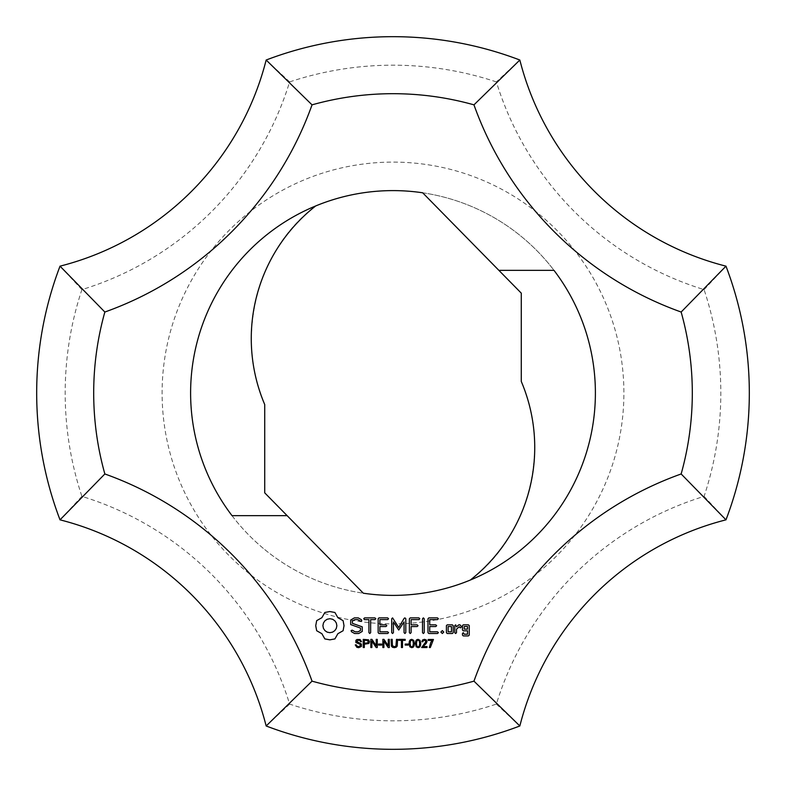 <?xml version="1.0" encoding="UTF-8"?>
<svg xmlns="http://www.w3.org/2000/svg" width="786" height="786" viewBox="0 0 786 786"><rect width="100%" height="100%" fill="white"/><g stroke="black" fill="none" stroke-linecap="round" stroke-linejoin="round"><path stroke-width="0.59" stroke-dasharray="3.93 2.95" d="M366.404 640.335L364.321 640.335L364.321 643.253L367.917 642.86L368.094 640.885L366.404 640.335M364.321 644.215L364.321 647.526L363.24 647.526L363.24 639.372L368.565 639.824L369.469 641.73L368.811 643.488L364.321 644.215M381.642 644.068L381.642 645.08L378.557 645.08L378.557 644.068L381.642 644.068M395.957 646.151L396.468 639.372L397.549 639.372L397.264 646.033L396.262 647.212L394.356 647.664L392.479 647.271L391.438 646.131L391.123 639.372L392.204 639.372L392.401 645.65L394.258 646.691L395.957 646.151M402.501 640.335L402.501 647.526L401.42 647.526L401.42 640.335L398.728 640.335L398.728 639.372L405.203 639.372L405.203 640.335L402.501 640.335M411.717 640.168L410.616 640.747L410.105 643.508L410.567 646.18L411.736 646.849L412.896 646.18L413.367 643.508L412.896 640.826L411.717 640.168M411.736 647.664L409.879 646.819L409.074 643.508L409.368 641.17L410.253 639.814L411.736 639.332L413.701 640.364L414.389 643.508L414.094 645.827L413.22 647.183L411.736 647.664M423.438 646.023L423.015 646.564L427.024 646.564L427.024 647.526L421.63 647.526L425.983 641.582L424.44 640.168L423.281 640.6L422.848 641.798L421.817 641.69L422.613 639.942L424.469 639.332L426.326 639.981L427.014 641.602L426.14 643.557L423.438 646.023M448.128 626.54L448.128 631.806L451.478 631.806L451.478 626.54L448.128 626.54M446.399 625.666L447.244 624.831L452.363 624.831L453.217 625.666L453.217 632.681L452.363 633.516L447.244 633.516L446.399 632.681L446.399 625.666M410.223 617.884L418.889 617.884L419.793 618.749L418.889 619.623L411.117 619.623L411.117 624.841L417.15 624.821L418.054 625.695L417.15 626.56L411.117 626.58L411.117 632.612L410.243 633.516L409.378 632.612L409.378 618.749L410.223 617.884M361.472 619.751L361.776 620.93L360.607 621.254L357.817 619.633L354.8 619.633L352.423 621.009L352.423 623.357L362.248 626.845L362.248 631.443L358.652 633.516L354.624 633.516L351.46 631.698L351.136 630.51L352.325 630.185L355.125 631.806L358.141 631.806L360.509 630.441L360.509 628.063L350.684 624.585L350.684 620.046L354.358 617.884L358.259 617.884L361.472 619.751M368.919 619.623L364.576 619.623L363.712 618.749L364.576 617.884L374.932 617.884L375.836 618.749L374.932 619.623L370.648 619.623L370.648 632.612L369.784 633.516L368.919 632.612L368.919 619.623M423.369 617.884L424.244 618.788L424.244 632.612L423.369 633.516L422.504 632.612L422.504 618.788L423.369 617.884M456.509 629.164L456.509 632.681L455.644 633.516L454.78 632.681L454.78 625.666L455.644 624.831L456.509 626.835L458.778 624.831L459.967 624.831L461.598 626.737L460.321 627.876L459.279 626.697L456.509 629.164M442.322 633.516L440.867 632.062L442.322 630.598L443.785 632.062L442.322 633.516M404.928 633.516L404.063 632.612L404.063 621.913L398.728 630.048L393.432 621.942L393.432 632.612L392.558 633.516L391.693 632.612L391.693 618.749L392.587 617.894L398.738 627.474L404.181 618.307L404.908 617.884L405.812 618.739L405.792 632.612L404.928 633.516M327.163 632.131L329.884 632.681L332.596 632.131L334.816 630.627L336.32 628.417L336.87 625.695L336.32 622.974L334.816 620.753L332.596 619.26L329.884 618.71L327.163 619.26L324.942 620.753L323.449 622.974L322.899 625.695L323.449 628.417L324.942 630.627L327.163 632.131M324.844 612.481L329.776 611.547L334.915 612.481L337.882 617.698L343.099 620.655L344.022 625.695L343.099 630.726L337.882 633.693L334.915 638.91L329.884 639.833L324.844 638.91L321.877 633.693L316.67 630.726L315.736 625.695L316.67 620.655L321.877 617.698L324.844 612.481M387.655 631.806L388.559 632.661L387.655 633.516L378.999 633.516L378.145 632.681L378.145 618.749L378.99 617.884L387.655 617.884L388.559 618.749L387.655 619.623L379.884 619.623L379.884 624.831L385.926 624.831L386.83 625.695L385.926 626.56L379.884 626.56L379.884 631.806L387.655 631.806M435.758 626.56L429.716 626.56L429.716 631.806L437.488 631.806L438.401 632.661L437.488 633.516L428.832 633.516L427.987 632.681L427.987 618.749L428.822 617.884L437.488 617.884L438.401 618.749L437.488 619.623L429.716 619.623L429.716 624.831L435.758 624.831L436.662 625.695L435.758 626.56M464.182 629.085L467.532 629.085L467.532 626.54L464.182 626.54L464.182 629.085M469.271 625.666L469.271 635.068L468.417 635.913L463.298 635.913L462.443 635.068L462.443 633.516L463.318 632.681L464.182 634.204L467.532 634.204L467.532 630.814L463.298 630.814L462.443 629.979L462.443 625.666L463.298 624.831L468.417 624.831L469.271 625.666M418.064 640.168L416.963 640.747L416.442 643.508L416.914 646.18L418.073 646.849L419.233 646.18L419.704 643.508L419.233 640.826L418.064 640.168M418.073 647.664L416.216 646.819L415.411 643.508L415.706 641.17L416.6 639.814L418.073 639.332L420.048 640.364L420.736 643.508L420.441 645.827L419.557 647.183L418.073 647.664M408.239 644.068L408.239 645.08L405.163 645.08L405.163 644.068L408.239 644.068M430.718 642.575L432.162 640.433L428.164 640.433L428.164 639.47L433.45 639.47L430.335 647.526L429.303 647.526L430.718 642.575M383.902 641.121L383.902 647.526L382.861 647.526L382.861 639.372L383.971 639.372L388.264 645.778L388.264 639.372L389.296 639.372L389.296 647.526L388.186 647.526L383.902 641.121M371.866 641.121L371.866 647.526L370.835 647.526L370.835 639.372L371.945 639.372L376.229 645.778L376.229 639.372L377.26 639.372L377.26 647.526L376.16 647.526L371.866 641.121M356.893 647.35L355.262 644.903L356.284 644.815L356.618 645.827L358.701 646.701L360.725 645.316L359.762 644.156L355.861 642.496L355.93 640.325L356.952 639.509L360.057 639.519L361.521 641.671L360.479 641.749L359.919 640.58L358.495 640.177L356.618 641.405L361.422 644.068L361.393 646.456L358.75 647.664L356.893 647.35M264.725 549.552A202.385 202.385 0 0 0 549.552 521.275A202.385 202.385 0 0 0 521.275 236.448A202.385 202.385 0 0 0 236.448 264.725A202.385 202.385 0 0 0 363.319 593.204L264.725 492.851L264.725 404.554C234.847 337.007 256.658 250.017 315.658 205.971A202.385 202.385 0 0 0 264.725 549.552M539.343 214.401A230.897 230.897 0 0 1 474.498 609.032A230.897 230.897 0 0 1 165.158 355.567A230.897 230.897 0 0 1 539.343 214.401M496.379 81.911A327.811 327.811 0 0 0 289.621 81.911A313.565 313.565 0 0 1 81.911 289.621A327.811 327.811 0 0 0 81.911 496.379A313.565 313.565 0 0 1 289.621 704.089A327.811 327.811 0 0 0 496.379 704.089A313.565 313.565 0 0 1 704.089 496.379A327.811 327.811 0 0 0 704.089 289.621A313.565 313.565 0 0 1 496.379 81.911L519.841 60.021A285.053 285.053 0 0 0 725.979 266.159A356.323 356.323 0 0 1 725.979 519.841A285.053 285.053 0 0 0 519.841 725.979A356.323 356.323 0 0 1 266.159 725.979A285.053 285.053 0 0 0 60.021 519.841A356.323 356.323 0 0 1 60.021 266.159A285.053 285.053 0 0 0 266.159 60.021A356.323 356.323 0 0 1 519.841 60.021M470.342 580.029A202.385 202.385 0 0 0 422.681 192.796L521.275 293.149L521.275 381.446C551.153 448.993 529.342 535.983 470.342 580.029A202.385 202.385 0 0 0 553.983 270.345L498.864 270.345M287.136 515.655L232.017 515.655A202.385 202.385 0 0 1 315.658 205.971M289.621 81.911L266.159 60.021M81.911 289.621L60.021 266.159M81.911 496.379L60.021 519.841M289.621 704.089L266.159 725.979M496.379 704.089L519.841 725.979M704.089 496.379L725.979 519.841M704.089 289.621L725.979 266.159"/><path stroke-width="1.18" d="M366.404 640.335L364.321 640.335L364.321 643.253L367.917 642.86L368.094 640.885L366.404 640.335M364.321 644.215L364.321 647.526L363.24 647.526L363.24 639.372L368.565 639.824L369.469 641.73L368.811 643.488L364.321 644.215M381.642 644.068L381.642 645.08L378.557 645.08L378.557 644.068L381.642 644.068M395.957 646.151L396.468 639.372L397.549 639.372L397.264 646.033L396.262 647.212L394.356 647.664L392.479 647.271L391.438 646.131L391.123 639.372L392.204 639.372L392.401 645.65L394.258 646.691L395.957 646.151M402.501 640.335L402.501 647.526L401.42 647.526L401.42 640.335L398.728 640.335L398.728 639.372L405.203 639.372L405.203 640.335L402.501 640.335M411.717 640.168L410.616 640.747L410.105 643.508L410.567 646.18L411.736 646.849L412.896 646.18L413.367 643.508L412.896 640.826L411.717 640.168M411.736 647.664L409.879 646.819L409.074 643.508L409.368 641.17L410.253 639.814L411.736 639.332L413.701 640.364L414.389 643.508L414.094 645.827L413.22 647.183L411.736 647.664M423.438 646.023L423.015 646.564L427.024 646.564L427.024 647.526L421.63 647.526L425.983 641.582L424.44 640.168L423.281 640.6L422.848 641.798L421.817 641.69L422.613 639.942L424.469 639.332L426.326 639.981L427.014 641.602L426.14 643.557L423.438 646.023M448.128 626.54L448.128 631.806L451.478 631.806L451.478 626.54L448.128 626.54M446.399 625.666L447.244 624.831L452.363 624.831L453.217 625.666L453.217 632.681L452.363 633.516L447.244 633.516L446.399 632.681L446.399 625.666M410.223 617.884L418.889 617.884L419.793 618.749L418.889 619.623L411.117 619.623L411.117 624.841L417.15 624.821L418.054 625.695L417.15 626.56L411.117 626.58L411.117 632.612L410.243 633.516L409.378 632.612L409.378 618.749L410.223 617.884M361.472 619.751L361.776 620.93L360.607 621.254L357.817 619.633L354.8 619.633L352.423 621.009L352.423 623.357L362.248 626.845L362.248 631.443L358.652 633.516L354.624 633.516L351.46 631.698L351.136 630.51L352.325 630.185L355.125 631.806L358.141 631.806L360.509 630.441L360.509 628.063L350.684 624.585L350.684 620.046L354.358 617.884L358.259 617.884L361.472 619.751M368.919 619.623L364.576 619.623L363.712 618.749L364.576 617.884L374.932 617.884L375.836 618.749L374.932 619.623L370.648 619.623L370.648 632.612L369.784 633.516L368.919 632.612L368.919 619.623M423.369 617.884L424.244 618.788L424.244 632.612L423.369 633.516L422.504 632.612L422.504 618.788L423.369 617.884M456.509 629.164L456.509 632.681L455.644 633.516L454.78 632.681L454.78 625.666L455.644 624.831L456.509 626.835L458.778 624.831L459.967 624.831L461.598 626.737L460.321 627.876L459.279 626.697L456.509 629.164M442.322 633.516L440.867 632.062L442.322 630.598L443.785 632.062L442.322 633.516M404.928 633.516L404.063 632.612L404.063 621.913L398.728 630.048L393.432 621.942L393.432 632.612L392.558 633.516L391.693 632.612L391.693 618.749L392.587 617.894L398.738 627.474L404.181 618.307L404.908 617.884L405.812 618.739L405.792 632.612L404.928 633.516M327.163 632.131L329.884 632.681L332.596 632.131L334.816 630.627L336.32 628.417L336.87 625.695L336.32 622.974L334.816 620.753L332.596 619.26L329.884 618.71L327.163 619.26L324.942 620.753L323.449 622.974L322.899 625.695L323.449 628.417L324.942 630.627L327.163 632.131M324.844 612.481L329.776 611.547L334.915 612.481L337.882 617.698L343.099 620.655L344.022 625.695L343.099 630.726L337.882 633.693L334.915 638.91L329.884 639.833L324.844 638.91L321.877 633.693L316.67 630.726L315.736 625.695L316.67 620.655L321.877 617.698L324.844 612.481M387.655 631.806L388.559 632.661L387.655 633.516L378.999 633.516L378.145 632.681L378.145 618.749L378.99 617.884L387.655 617.884L388.559 618.749L387.655 619.623L379.884 619.623L379.884 624.831L385.926 624.831L386.83 625.695L385.926 626.56L379.884 626.56L379.884 631.806L387.655 631.806M435.758 626.56L429.716 626.56L429.716 631.806L437.488 631.806L438.401 632.661L437.488 633.516L428.832 633.516L427.987 632.681L427.987 618.749L428.822 617.884L437.488 617.884L438.401 618.749L437.488 619.623L429.716 619.623L429.716 624.831L435.758 624.831L436.662 625.695L435.758 626.56M464.182 629.085L467.532 629.085L467.532 626.54L464.182 626.54L464.182 629.085M469.271 625.666L469.271 635.068L468.417 635.913L463.298 635.913L462.443 635.068L462.443 633.516L463.318 632.681L464.182 634.204L467.532 634.204L467.532 630.814L463.298 630.814L462.443 629.979L462.443 625.666L463.298 624.831L468.417 624.831L469.271 625.666M418.064 640.168L416.963 640.747L416.442 643.508L416.914 646.18L418.073 646.849L419.233 646.18L419.704 643.508L419.233 640.826L418.064 640.168M418.073 647.664L416.216 646.819L415.411 643.508L415.706 641.17L416.6 639.814L418.073 639.332L420.048 640.364L420.736 643.508L420.441 645.827L419.557 647.183L418.073 647.664M408.239 644.068L408.239 645.08L405.163 645.08L405.163 644.068L408.239 644.068M430.718 642.575L432.162 640.433L428.164 640.433L428.164 639.47L433.45 639.47L430.335 647.526L429.303 647.526L430.718 642.575M383.902 641.121L383.902 647.526L382.861 647.526L382.861 639.372L383.971 639.372L388.264 645.778L388.264 639.372L389.296 639.372L389.296 647.526L388.186 647.526L383.902 641.121M371.866 641.121L371.866 647.526L370.835 647.526L370.835 639.372L371.945 639.372L376.229 645.778L376.229 639.372L377.26 639.372L377.26 647.526L376.16 647.526L371.866 641.121M356.893 647.35L355.262 644.903L356.284 644.815L356.618 645.827L358.701 646.701L360.725 645.316L359.762 644.156L355.861 642.496L355.93 640.325L356.952 639.509L360.057 639.519L361.521 641.671L360.479 641.749L359.919 640.58L358.495 640.177L356.618 641.405L361.422 644.068L361.393 646.456L358.75 647.664L356.893 647.35M473.968 681.148A299.309 299.309 0 0 1 312.032 681.148A342.067 342.067 0 0 0 104.852 473.968A299.309 299.309 0 0 1 104.852 312.032A342.067 342.067 0 0 0 312.032 104.852A299.309 299.309 0 0 1 473.968 104.852A342.067 342.067 0 0 0 681.148 312.032A299.309 299.309 0 0 1 681.148 473.968A342.067 342.067 0 0 0 473.968 681.148L519.841 725.979A285.053 285.053 0 0 1 725.979 519.841A356.323 356.323 0 0 0 725.979 266.159A285.053 285.053 0 0 1 519.841 60.021A356.323 356.323 0 0 0 266.159 60.021A285.053 285.053 0 0 1 60.021 266.159A356.323 356.323 0 0 0 60.021 519.841A285.053 285.053 0 0 1 266.159 725.979A356.323 356.323 0 0 0 519.841 725.979M498.864 270.345L553.983 270.345A202.385 202.385 0 0 1 363.319 593.204L287.136 515.655L232.017 515.655A202.385 202.385 0 0 1 422.681 192.796L521.275 293.149L521.275 381.446A168.646 168.646 0 0 1 470.342 580.029M287.136 515.655L264.725 492.851L264.725 404.554A168.646 168.646 0 0 1 315.658 205.971M312.032 681.148L266.159 725.979M104.852 473.968L60.021 519.841M104.852 312.032L60.021 266.159M312.032 104.852L266.159 60.021M473.968 104.852L519.841 60.021M681.148 312.032L725.979 266.159M681.148 473.968L725.979 519.841"/></g></svg>
